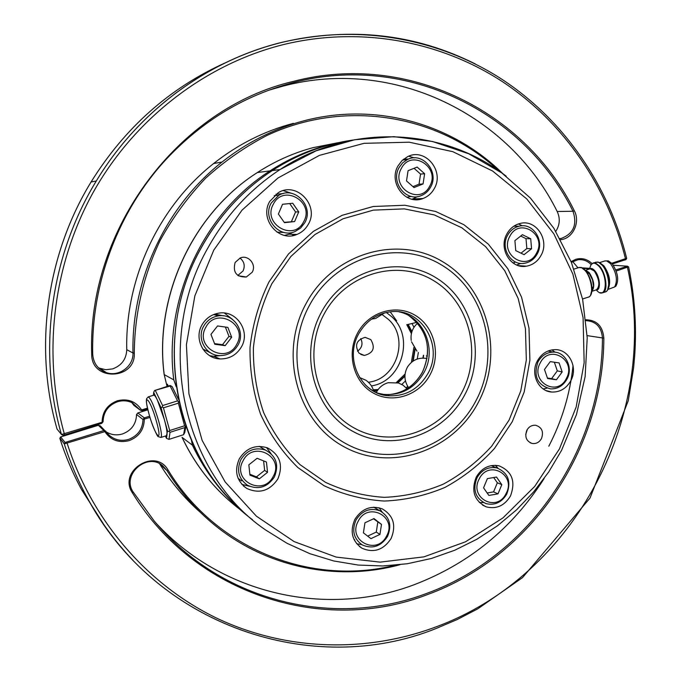 <?xml version="1.0" encoding="UTF-8"?>
<svg xmlns="http://www.w3.org/2000/svg" width="681" height="681" viewBox="0 0 681 681"><rect width="100%" height="100%" fill="white"/><g stroke="black" fill="none" stroke-linecap="round" stroke-linejoin="round"><path stroke-width="1.02" d="M292.166 235.694L293.792 234.341M294.32 234.358L292.813 235.592M176.226 386.757L173.783 379.862L164.215 374.601L167.041 386.425M182.04 437.347L192.382 445.161L191.514 440.616M168.181 386.076L167.356 384.161L167.569 386.263M293.375 123.363C264.492 130.982 237.907 144.372 213.63 163.525C158.911 206.564 125.108 278.384 126.76 349.693C126.334 359.159 121.627 365.561 112.62 368.898L105.793 369.715L98.617 367.944M498.756 170.769C439.202 115.132 346.28 98.387 267.063 135.417C244.93 146.858 224.441 161.142 205.585 178.269C187.939 196.843 172.821 217.511 160.239 240.257C143.402 275.499 134.532 314.094 134.302 353.073C135.894 379.964 91.339 381.7 91.714 354.426C87.168 228.45 179.299 107.709 293.647 81.328C407.723 51.475 525.655 111.786 574.296 210.727C580.629 222.168 572.823 238.75 560.625 239.695M560.046 238.648L560.999 238.512C573.445 233.881 577.445 224.798 573.01 211.263C524.566 112.774 407.144 52.795 293.63 82.529C245.041 95.068 202.657 120.546 166.479 158.971C118.571 210.557 91.092 282.947 92.718 354.282C93.382 363.254 97.902 369.357 106.296 372.592C118.911 377.18 133.655 366.284 132.982 353.005C131.314 279.865 165.985 206.164 222.023 162.035C246.888 142.397 274.102 128.683 303.649 120.886C375.801 101.665 452.507 123.831 502.799 173.646M131.825 402.582L133.91 405.408L140.286 410.141L132.335 402.82C127.628 400.581 122.708 400.215 117.592 401.713C108.253 405.246 103.41 411.928 103.069 421.752L102.09 422.263C102.329 411.733 107.445 404.565 117.447 400.76C127.798 398.3 135.851 401.356 141.605 409.936L147.496 408.098M571.095 261.623L575.794 259.316C581.949 257.648 587.354 259.078 592.01 263.607M591.125 264.594C587.456 260.797 583.081 259.189 577.99 259.75L571.368 262.296M611.802 263.249L626.648 258.286M269.072 90.122L283.56 85.968C394.486 56.872 509.575 115.268 557.186 211.493C560.344 218.388 559.876 225.011 555.79 231.361M57.076 429.141L61.477 434.495L102.09 422.263L101.741 423.352L64.559 434.955L62.907 435.227L61.537 434.512M589.703 268.833L583.174 268.399M625.941 259.572L612.398 263.947M147.709 409L142.218 410.711L141.605 409.936L140.286 410.141L142.218 410.711M572.644 261.521L577.752 267.565L578.688 267.633M582.281 267.871L589.772 268.365M578.271 267.761L577.752 267.565M103.069 421.752L101.741 423.352M609.427 284.207L609.052 283.764M606.66 260.891L608.295 260.874L612.066 263.547C617.863 272.417 619.157 279.934 615.93 286.08L615.071 286.658M607.98 289.425L614.585 286.99C617.914 280.632 616.577 272.86 610.585 263.666L606.677 260.9L604.788 260.993M165.389 436.036L166.47 438.317L166.998 434.699C167.262 432.069 166.368 426.978 164.317 419.419L157.354 400.028C155.796 396.81 154.638 395.184 153.889 395.15L153.685 395.21M160.988 437.44L166.47 435.687L167.543 431.03L161.074 407.766L153.685 392.384L153.37 395.312M163.423 407.834L178.379 403.161L178.541 401.833L177.554 400.888L162.606 405.561L162.436 406.872L163.423 407.834L169.714 430.52L169.305 431.618L170.029 432.307L184.883 427.574L185.317 426.519L184.594 425.787L169.714 430.52M170.182 386.025L170.488 385.616L169.68 385.608L154.561 390.536L170.182 386.025L177.554 400.888M185.904 426.255L184.764 432.478L183.581 434.699L168.948 439.381L166.47 438.317M183.581 434.699L184.883 427.574M170.029 432.307L168.948 439.381M184.594 425.787L178.379 403.161M155.379 390.596L162.606 405.561M170.488 385.616L172.165 386.672L178.448 399.313M178.992 401.867L178.541 401.833M185.317 426.519L185.743 425.778M167.543 431.03L169.305 431.618M154.561 390.536L153.685 392.384M161.074 407.766L162.436 406.872M159.567 463.718L159.933 464.297C171.263 482.582 184.798 498.662 200.546 512.521M585.907 319.772C596.837 320.079 602.813 326.208 603.843 338.159C603.502 449.102 531.589 556.717 427.617 594.513C324.939 634.615 195.609 596.003 132.395 492.84C117.66 471.107 155.387 447.281 168.079 470.052C216.2 549.61 311.711 586.298 394.98 565.256M399.866 564.753C334.975 582.323 261.615 566.737 208.692 520.046C192.485 505.821 178.567 489.307 166.913 470.486L162.665 465.702C147.036 451.963 121.227 474.827 133.178 492.014L154 520.727C221.691 602.659 335.086 628.58 426.987 593.287C530.499 555.696 602.115 448.558 602.447 338.108C601.604 327.289 596.267 321.475 586.426 320.666L586.009 320.691M585.422 270.297L590.189 268.808L594.334 271.029C599.476 279.585 600.216 285.824 596.539 289.765L591.9 291.315M149.999 417.453L142.984 419.453L136.549 414.499C136.217 423.982 131.544 430.46 122.52 433.933C116.809 435.61 111.429 434.963 106.398 431.992M147.896 409.809L137.826 412.95L144.295 417.87L144.295 419.249C144.066 429.651 139.001 436.785 129.109 440.633C118.809 443.203 110.722 440.207 104.857 431.635L64.269 443.901L60.005 438.164M98.362 425.276L60.626 436.955L65.061 442.454L103.87 430.554L98.362 425.276L100.286 425.838L109.377 435.397C114.995 440.096 121.405 441.433 128.615 439.398C137.851 435.823 142.644 429.175 142.984 419.453L144.295 417.87L149.624 416.202M544.153 478.496C512.393 528.243 469.141 563.621 414.397 584.63C328.276 617.284 223.045 595.773 156.145 523.255M615.777 269.948L627.439 266.186L613.36 265.258M628.435 266.824L616.194 271.064M136.549 414.499L137.826 412.95M104.857 431.635L105.836 431.124L103.87 430.554L104.857 431.635M401.356 168.42C390.145 187.573 419.998 205.994 429.702 186.151C440.862 167.279 411.298 148.526 401.356 168.42M430.571 187.173C428.289 191.301 425.029 194.17 420.798 195.779C405.876 202.146 390.341 182.099 399.117 167.5L402.701 162.793L407.459 159.516C422.654 151.48 439.679 172.072 430.571 187.173M273.481 203.942C261.768 223.666 293.485 242.3 303.581 221.878C315.235 202.436 283.841 183.461 273.481 203.942M304.696 222.866L300.585 228.075L295.009 231.549C279.236 238.861 261.964 218.26 271.285 202.964L278.784 195.362C294.745 185.402 314.588 206.701 304.696 222.866M205.849 327.229C193.949 347.293 226.475 365.059 236.716 344.348C248.565 324.565 216.371 306.45 205.849 327.229M237.958 345.122C233.779 352.111 227.675 355.61 219.665 355.601C205.764 355.533 196.4 338.389 203.704 326.139C207.041 320.402 211.919 316.988 218.337 315.89C233.685 313.005 246.071 331.638 237.958 345.122M243.108 460.645C231.446 480.582 263.155 496.977 273.2 476.453C284.803 456.798 253.417 440.045 243.108 460.645M274.358 476.998C267.378 487.324 258.44 490.09 247.535 485.289C238.529 478.794 236.333 470.179 240.963 459.454C247.092 450.064 255.256 446.932 265.454 450.064C276.256 456.049 279.219 465.029 274.358 476.998M358.24 521.135C347.089 540.569 376.951 556.011 386.587 536.032C397.687 516.862 368.115 501.08 358.24 521.135M387.523 536.458C380.96 546.443 372.567 549.278 362.343 544.97C353.677 538.85 351.583 530.508 356.061 519.926C362.113 510.546 370.038 507.49 379.819 510.75C389.575 516.556 392.145 525.128 387.523 536.458M479.288 478.803C468.588 497.683 496.755 513.065 506.034 493.631C516.683 475.006 488.779 459.309 479.288 478.803M506.749 494.117C501.608 502.527 494.644 505.677 485.876 503.574C475.364 498.381 472.427 489.741 477.066 477.662C481.884 469.703 488.473 466.459 496.824 467.924C508.154 472.716 511.465 481.45 506.749 494.117M540.246 362.905C529.707 381.479 557.211 397.636 566.362 378.457C576.85 360.13 549.61 343.667 540.246 362.905M566.975 379.13C563.11 385.829 557.628 389.081 550.529 388.885C537.377 385.216 533.197 376.21 537.99 361.858C541.608 355.559 546.741 352.298 553.389 352.094C565.545 351.745 573.487 367.672 566.975 379.13M406.744 197.218L411.426 196.451M277.005 232.144L284.249 232.476M202.81 348.995L210.633 352.886M238.086 478.283L241.568 480.939M353.958 539.335L354.716 539.795M509.831 236.298C499.096 254.983 527.256 272.357 536.56 253.017C547.252 234.587 519.373 216.898 509.831 236.298M537.241 253.902C534.33 259.112 530.133 262.236 524.651 263.266C511.15 266.126 500.075 248.165 507.566 235.345C510.239 230.553 514.053 227.514 519.016 226.237C532.934 222.278 544.962 240.716 537.241 253.902M512.759 262.798L514.632 262.611M359.074 353.201L364.326 355.448C373.358 353.107 375.52 347.838 370.822 339.623L365.135 337.35C356.393 339.964 354.375 345.25 359.074 353.201M357.499 351.183C362.028 347.889 363.126 343.692 360.777 338.593M401.875 384.348L405.45 380.943M417.249 359.049L418.355 352.452M413.988 327.289L412.311 324.13M373.639 390.954L377.265 390.843M398.053 382.824L404.914 376.278M413.197 361.032L415.155 349.208M411.945 331.545L408.294 324.65M423.412 355.235L422.927 358.078M423.65 355.312L423.182 358.078M252.183 272.255C256.831 264.645 248.318 254.405 240.231 257.963L235.124 262.449C232.655 272.349 236.392 277.201 246.335 277.005L252.183 272.255M239.993 258.056C244.266 261.564 245.279 265.871 243.023 270.987L237.831 275.447M541.472 438.615C543.855 431.814 541.957 427.379 535.785 425.293C531.963 424.944 528.992 426.587 526.856 430.213C524.481 436.862 526.285 441.288 532.278 443.493C536.202 443.969 539.267 442.344 541.472 438.615M527.4 429.294L525.698 434.538M391.115 538.475C396.461 525.34 393.456 515.449 382.118 508.792C370.89 505.115 361.798 508.664 354.852 519.424C349.711 531.555 352.086 541.157 361.986 548.231C373.792 553.287 383.505 550.035 391.115 538.475M382.118 512.001L379.062 507.762M277.839 478.964C283.466 465.046 279.976 454.67 267.369 447.826C255.681 444.361 246.343 447.996 239.346 458.739C234.043 470.997 236.503 480.897 246.735 488.422C259.35 494.108 269.727 490.958 277.839 478.964M271.047 453.657L266.475 447.502M241.432 346.867C250.855 331.204 236.298 309.6 218.49 313.2C211.238 314.545 205.722 318.47 201.942 324.973C193.591 338.993 204.138 358.623 220.023 358.93C229.395 359.057 236.528 355.031 241.432 346.867M232.723 319.585L224.415 313.047M308.272 224.355C319.729 205.636 296.627 181.027 278.214 192.74L269.761 201.406C259.061 218.967 278.75 242.649 296.916 234.443C301.836 232.451 305.616 229.088 308.272 224.355M291.826 193.413L283.347 190.629M434.291 188.552C444.821 171.093 425.063 147.309 407.536 156.724L402.113 160.495L398.036 165.866C387.957 182.653 405.723 205.73 422.901 198.529C427.838 196.681 431.626 193.353 434.291 188.552M414.397 157.89L408.702 156.213M541.046 255.366C549.967 240.138 536.024 218.839 519.952 223.496C514.274 224.985 509.916 228.484 506.86 233.966C498.237 248.718 510.92 269.378 526.439 266.177C532.797 265.011 537.667 261.41 541.046 255.366M522.37 225.811L518.454 223.93M570.78 380.798C578.305 367.561 569.095 349.157 555.032 349.634C547.413 349.906 541.531 353.66 537.386 360.896C530.116 373.682 538.39 391.464 551.738 392.035C559.952 392.299 566.303 388.553 570.78 380.798M555.006 352.196L551.985 349.881M510.469 496.006C515.909 481.348 512.061 471.278 498.935 465.795C489.35 464.161 481.79 467.907 476.257 477.04C470.92 490.916 474.274 500.867 486.319 506.885C496.458 509.362 504.51 505.736 510.469 496.006M498.109 468.307L495.376 465.302M475.874 400.888C451.537 447.792 391.711 468.783 346.442 443.935C300.798 419.828 282.589 353.933 309.523 305.233C335.784 256.15 398.794 238.324 442.097 265.318C485.817 291.613 500.841 354.341 475.874 400.888M478.317 402.394C453.171 450.89 391.32 472.657 344.433 446.991C297.163 422.084 278.265 353.839 306.169 303.411C333.384 252.574 398.64 234.204 443.425 262.168C488.626 289.416 504.127 354.273 478.317 402.394M268.978 281.917L288.497 253.987L313.328 231.412L342.083 215.332L373.145 206.505L404.872 205.245L435.619 211.468L463.863 224.687L488.286 244.113L507.788 268.689L521.552 297.163L529.009 328.165L529.895 360.24L524.208 391.933L512.223 421.794L494.466 448.473C480.037 464.331 463.531 477.321 444.931 487.434C425.48 495.623 405.289 500.169 384.348 501.054C363.407 499.735 343.309 494.627 324.054 485.732L297.878 467.549C282.402 452.312 269.965 434.529 260.568 414.201C253.221 392.852 249.706 370.643 250.012 347.591C252.6 324.599 258.925 302.713 268.978 281.917M271.872 283.679L290.881 256.465L315.073 234.451L343.079 218.763L373.358 210.131L404.293 208.88L434.274 214.915L461.837 227.794L485.681 246.718L504.723 270.68L518.164 298.457L525.451 328.71L526.328 360.011L520.778 390.937L509.082 420.083L491.742 446.115C477.653 461.582 461.539 474.248 443.391 484.106C424.408 492.082 404.71 496.5 384.28 497.351C363.858 496.049 344.263 491.044 325.501 482.352L299.989 464.612C284.913 449.741 272.8 432.392 263.649 412.584C256.507 391.771 253.085 370.132 253.392 347.668C255.911 325.271 262.074 303.947 271.872 283.679M399.066 311.881C424.05 316.818 437.211 349.379 423.999 372.507C414.567 388.4 401.075 395.695 383.514 394.384L377.759 393.167M321.466 312.102C343.99 269.914 398.121 254.353 435.576 277.499C473.38 300.049 486.515 354.316 464.876 394.563C443.791 435.125 392.018 453.052 353.099 431.499C313.864 410.575 298.372 353.958 321.466 312.102M324.241 313.796C345.795 273.404 397.627 258.44 433.559 280.589C469.822 302.168 482.446 354.222 461.684 392.826C441.45 431.737 391.779 448.864 354.512 428.179C316.937 408.089 302.134 353.873 324.241 313.796M386.467 395.414L385.054 395.312M479.381 502.578L483.433 502.527M491.205 465.659L496.824 467.924M543.191 388.953L546.911 388.144M516.649 264.994L520.718 263.402M516.436 226.22L514.376 225.845M412.099 199.227L417.436 196.639M408.472 159.082L403.714 159.099M284.53 235.405L289.059 234.196L292.83 232.272M283.219 193.574L275.984 194.213M209.757 355.712L213.579 356.282L220.346 355.618M223.377 315.814L214.804 314.12M241.874 484.395L249.365 486.225M263.956 449.162L259.393 446.378M356.691 543.744L361.824 544.664M375.061 507.966L373.946 507.2M407.723 386.391L406.251 387.778M407.842 386.578L406.395 387.94M514.896 240.623L515.747 250.625L524.089 254.668L531.563 248.735L530.72 238.767L522.404 234.698L514.896 240.623M521.008 253.17L526.847 248.539L526.004 238.648L520.693 236.043M526.004 238.648L530.72 238.767M526.847 248.539L531.563 248.735M550.248 361.637L544.494 369.468L547.601 378.534L556.445 379.76L562.174 371.945L559.092 362.896L550.248 361.637M496.517 477.049L487.383 478.607L483.561 487.826L488.89 495.445L498.007 493.861L501.812 484.676L496.517 477.049M381.488 524.404L373.997 518.573L364.948 522.787L363.407 532.84L370.932 538.645L379.947 534.415L381.488 524.404L373.503 518.803M267.548 472.308L266.441 462.041L257.095 458.287L248.829 464.834L249.953 475.142L259.325 478.854L267.548 472.308L264.628 470.384L263.598 460.901M225.164 345.667L231.676 337.248L227.88 327.399L217.52 325.952L210.957 334.397L214.804 344.263L225.164 345.667L222.517 344.697L228.986 336.346L231.676 337.248M284.445 222.653L294.618 221.563L298.746 211.876L292.728 203.244L282.538 204.291L278.384 214.021L284.445 222.653M406.506 180.942L414.014 187.556L423.063 183.938L424.621 173.723L417.147 167.083L408.072 170.676L406.506 180.942M412.975 186.637L419.019 184.219L420.569 174.081L414.057 168.309M420.569 174.081L424.621 173.723M419.019 184.219L423.063 183.938M284.224 222.338L294.618 221.563M291.459 221.563L295.554 211.953L289.697 203.559M295.554 211.953L298.746 211.876M214.549 343.616L222.517 344.697M228.986 336.346L225.394 327.059M249.859 474.257L256.456 476.879L264.628 470.384M256.456 476.879L259.325 478.854M367.655 536.117L376.278 532.091L377.802 522.148M376.278 532.091L379.947 534.415M487.17 492.993L493.572 491.878L497.343 482.769L493.708 477.534M497.343 482.769L501.812 484.676M493.572 491.878L498.007 493.861M547.43 378.04L551.61 378.619L557.305 370.864L554.36 362.224M557.305 370.864L562.174 371.945M551.61 378.619L556.445 379.76M337.674 142.797L312.911 147.692C293.358 152.961 274.852 161.235 257.384 172.531C192.834 213.494 154.085 296.618 164.215 374.601M173.783 379.862C163.355 299.231 203.432 213.196 270.034 170.871C288.046 159.192 307.131 150.637 327.28 145.215M247.833 515.977C224.364 497.07 205.875 473.465 192.382 445.161M182.278 437.789C196.375 467.209 215.945 491.35 240.98 510.214M91.714 354.426L92.718 354.282M282.734 42.137C351.353 26.695 415.58 33.982 475.423 63.997M625.252 259.929L625.524 258.967C607.929 187.318 564.277 122.631 502.323 81.584C440.173 41.064 360.649 26.006 284.011 44.444C207.577 63.324 136.941 116.221 94.778 189.573C52.99 263.113 41.907 354.026 64.363 434.027L64.559 434.955M557.186 211.493L573.01 211.263L574.296 210.727M126.76 349.693L132.982 353.005L134.302 353.073M61.426 434.461C37.532 351.447 50.437 255.903 96.302 180.984C138.779 110.577 208.241 60.081 282.658 42.154M224.449 63.214C169.152 88.368 124.691 127.968 91.067 181.997C46.317 255.052 33.744 348.187 57.093 429.192C33.735 348.17 46.299 255.052 91.067 181.997L96.302 180.984C138.796 110.586 208.326 60.056 282.862 42.162C360.07 23.69 440.164 38.953 502.723 79.805C565.085 121.184 609.01 186.33 626.69 258.448M608.448 288.182L609.461 282.453L608.201 274.979L605.077 267.991L600.608 263.343M600.182 263.036L603.86 265.769C609.563 274.332 611.044 281.96 608.32 288.633M598.514 262.176L602.532 265.173L605.426 269.565L607.307 274L609.052 283.262L607.52 290.191M602.77 292.736L605.256 291.945C611.078 290.966 608.984 272.638 602.123 265.147L598.599 262.321L595.73 262.151M591.9 263.777L593.517 262.84L595.5 262.985L599.442 265.982C606.294 273.481 608.405 291.817 602.6 292.787L601.051 292.839M596.301 289.902C606.107 301.777 609.069 277.516 598.991 266.271C594.087 261.393 590.989 262.262 589.695 268.901M589.576 269.004C591.023 267.863 592.759 268.442 594.794 270.732C600.148 276.622 601.127 290.966 596.156 289.885M591.891 291.289L593.517 286.165L592.504 279.831L588.818 272.604L585.277 270.28M585.677 270.34L589.235 272.621C594.147 280.589 595.032 286.778 591.9 291.196M581.574 267.573L585.566 270.587L586.92 272.426C590.146 277.635 591.849 283.236 592.019 289.221L590.529 295.46M582.544 298.976L588.384 297.129C594.011 296.201 591.849 278.035 585.141 270.57L581.71 267.744L578.927 267.556M587.984 271.685L587.882 272.187M148.143 396.929L148.33 396.87C150.935 398.683 154.391 406.787 158.699 421.19C161.354 431.073 162.095 436.495 160.937 437.457L158.256 436.623C157.771 437.347 152.433 426.655 149.037 414.159M156.443 421.411C149.965 397.866 142.406 391.022 149.062 414.201C155.234 436.81 163.151 445.085 156.443 421.411M603.843 338.159L587.141 335.622M132.804 560.131C114.74 541.225 99.298 519.969 86.496 496.364C77.523 479.722 70.109 462.229 64.269 443.901L65.061 442.454M66.729 442.207L67.198 443.459C92.565 522.404 149.25 586.179 218.354 618.944C287.774 651.283 367.025 652.747 436.061 626.86C576.39 575.3 660.204 412.848 627.465 267.522L626.75 266.509M60.635 436.998L59.86 438.411C65.572 456.304 72.816 473.372 81.584 489.622L104.091 524.983M159.933 464.297L166.913 470.486L168.079 470.052M132.395 492.84L133.178 492.014M373.273 389.762L378.134 389.549M396.402 382.458L405.076 374.022M411.384 362.386L413.878 347.412M411.384 333.63L406.77 324.641M386.331 312.477L391.89 316.878C414.882 337.231 401.756 381.573 371.426 385.914M368.438 382.203C396.691 379.402 409.732 338.185 388.357 319.346L382.475 314.835M408.77 315.584C427.728 330.268 432.273 349.149 422.424 372.243C414.584 385.914 403.161 393.405 388.144 394.699M384.416 394.699L381.334 394.418L384.407 394.691M353.243 139.997C324.573 144.074 297.588 154.264 272.289 170.573C242.972 189.837 219.452 215.298 201.729 246.965C149.616 337.623 174.745 462.356 252.481 519.688M233.311 502.706C169.782 440.692 154.766 329.238 201.644 246.982C219.367 215.315 242.913 189.846 272.289 170.573L280.044 169.543L316.197 150.782L354.656 139.741L393.882 136.668L432.392 141.478L468.783 153.795L501.837 172.965L530.49 198.145L553.908 228.348L571.436 262.474L582.63 299.351L587.218 337.793L585.141 376.567L576.492 414.474L561.553 450.354L548.784 471.873L533.725 491.793L516.564 509.839L497.505 525.758L476.785 539.301L454.653 550.274L431.405 558.471L407.349 563.74L382.816 565.962L358.155 565.051L333.716 560.957L309.898 553.696L287.059 543.319L265.581 529.954C182.338 473.482 153.463 342.449 208.148 247.484C226.211 215.17 250.182 189.19 280.044 169.543C351.243 122.333 444.395 127.628 506.196 176.2M213.757 250.165L194.843 295.894L186.415 344.714L188.926 393.814L202.138 440.403L225.13 481.918L256.422 516.198L294.132 541.608L336.108 557.075L380.109 562.14L423.922 556.862L465.489 541.812L502.944 517.918L534.687 486.455L559.424 448.941L576.143 407.076L584.153 362.692L583.081 317.721L572.891 274.137L553.9 233.906L526.779 198.937L492.61 171.016L452.831 151.684L409.247 142.193L363.995 143.333L319.423 155.387L277.976 177.988L242.044 210.123L213.757 250.165M430.111 374.678C419.283 395.38 392.818 404.156 373.324 393.065C353.66 382.271 346.144 353.95 357.627 332.992C368.83 311.872 395.899 303.7 415.018 315.209C434.308 326.412 441.228 354.137 430.111 374.678M365.059 384.586C371.264 390.775 378.627 394.461 387.14 395.644C404.812 396.955 418.398 389.609 427.889 373.597C443.978 346.067 421.582 307.778 390.996 311.753C377.019 313.456 366.267 320.785 358.742 333.758C344.237 358.7 360.675 393.388 387.14 395.644L383.514 394.384M293.213 235.515L294.601 234.366M548.801 446.217C561.953 420.884 570.031 394.018 573.044 365.603M407.868 324.658L411.775 332.073M414.814 348.774L412.737 361.339M404.931 375.716L397.61 382.713M377.504 390.451L373.537 390.579M389.132 382.858L388.23 382.705C382.85 384.237 378.883 387.506 376.338 392.528M164.181 374.822C153.923 296.822 192.587 213.587 257.384 172.531L270.034 170.871C288.106 159.184 307.259 150.637 327.493 145.223L340.108 142.303M221.325 493.248C205.228 477.253 192.178 458.722 182.185 437.645M559.952 238.478L560.999 238.512M213.63 163.525L222.023 162.035M100.72 368.77L106.296 372.592M625.882 259.674L626.622 258.508M61.477 434.495L62.907 435.227M605.256 291.945C607.784 291.042 609.044 288.148 609.052 283.262L608.482 288.165M591.074 264.671L593.517 262.84L597.884 262.006L600.651 263.377L605.077 267.991L600.506 263.266M588.384 297.129C590.699 296.32 591.917 293.681 592.019 289.221L593.517 286.165L591.908 291.179M573.981 269.089L579.369 267.42L581.463 267.539L584.179 269.182L586.92 272.426L589.806 273.932L585.345 270.357M608.295 260.874L606.677 260.9M599.527 262.628L605.188 260.866M592.419 288.412L593.389 288.106M586.954 272.477L588.341 272.042M615.93 286.08L614.585 286.99M600.063 292.651L602.6 292.787M153.889 395.15L148.33 396.87L146.56 398.734C146.364 401.611 145.691 400.811 149.028 414.142M628.631 267.02C634.701 296.124 636.726 325.535 634.726 355.261L633.594 367.893L628.274 400.717L590.018 498.041L522.523 577.616L477.687 608.891L457.291 619.497L436.121 628.495C313.558 677.961 155.464 627.158 86.496 496.364L81.584 489.622C72.807 473.363 65.563 456.287 59.851 438.402M108.517 434.572L109.377 435.397M60.626 436.955L59.851 438.334M628.674 266.969L627.439 266.186M390.222 311.83L396.623 320.768M407.255 324.641L416.857 322.343M427.038 358.512L426.791 358.461C418.594 357.202 412.175 360.019 407.553 366.906M407.476 367.025C403.756 374.107 404.131 380.994 408.609 387.685M417.623 323.211C412.49 327.774 410.362 333.511 411.239 340.406M426.323 355.891L427.387 356.052M411.52 341.777L416.942 351.141M372.158 319.023L375.129 318.538M375.759 318.376L384.442 312.945M373.707 391.2C372.439 386.612 369.86 382.969 365.961 380.27L359.542 377.512M360.794 354.452L364.326 355.448M387.991 394.699C402.999 393.448 414.448 385.974 422.348 372.252C431.294 352.571 428.69 335.154 414.533 320.002M482.497 505.064L486.319 506.885M546.111 390.596L551.738 392.035M518.386 265.616L526.439 266.177M412.916 198.954L422.901 198.529M289.059 234.196L296.916 234.443M213.579 356.282L220.023 358.93M243.475 486.013L246.735 488.422M359.423 546.477L361.986 548.231M530.158 442.769L532.278 443.493M238.282 275.771L246.335 277.005M519.016 226.237L513.823 226.194M553.389 352.094L547.967 351.03M379.819 510.75L373.767 507.209M265.454 450.064L259.333 446.378M218.337 315.89L213.638 314.554M278.784 195.362L274.239 195.66M407.459 159.516L402.531 160.103M406.991 388.732L403.126 385.259L398.47 382.994L388.23 382.705"/></g></svg>
